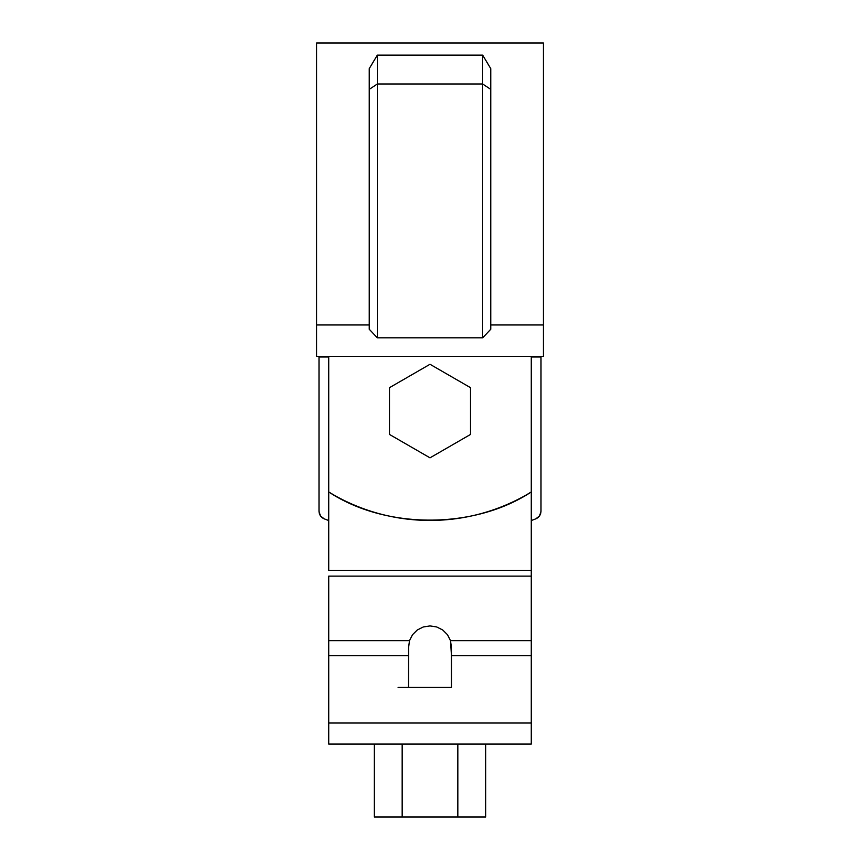 <?xml version="1.0" encoding="UTF-8"?>
<svg xmlns="http://www.w3.org/2000/svg" width="860" height="860" viewBox="0 0 860 860"><rect width="100%" height="100%" fill="white"/><g stroke="black" fill="none" stroke-linecap="round" stroke-linejoin="round"><path stroke-width="1.29" d="M531.276 356.416L531.276 491.974C516.021 501.283 499.8 508.357 482.6 513.183C465.4 518.021 447.866 520.429 430 520.429C412.133 520.429 394.6 518.021 377.4 513.183C360.2 508.357 343.978 501.283 328.724 491.974L328.724 356.416L328.724 491.974C385.85 529.502 474.15 529.502 531.276 491.974L531.276 356.416M543.423 324.951L543.423 43L543.423 324.951L490.759 324.951L543.423 324.951L543.423 356.416L316.577 356.416L543.423 356.416L543.423 43L316.577 43L316.577 324.951L316.577 43L316.577 324.951L369.241 324.951L316.577 324.951L316.577 356.416L316.577 324.951M369.241 68.639L377.336 55.126L482.664 55.126L490.759 68.639L490.759 329.251L490.759 89.365L482.664 83.99L482.664 337.808L490.759 329.251L482.664 337.808L377.336 337.808L482.664 337.808L482.664 83.99L490.759 89.365L490.759 68.639L482.664 55.126L482.664 83.99L377.336 83.99L482.664 83.99L482.664 55.126L377.336 55.126L377.336 337.808L377.336 83.99L369.241 89.365L369.241 329.251L377.336 337.808L369.241 329.251L369.241 89.365L377.336 83.99L377.336 55.126L369.241 68.639L369.241 89.365L369.241 68.639M531.276 744.083L531.276 375.454L531.276 570.33L328.724 570.33L328.724 491.974L328.724 570.33L531.276 570.33L531.276 576.135L328.724 576.135L328.724 640.668L328.724 576.135L531.276 576.135L531.276 640.668L450.511 640.668L531.276 640.668L531.276 655.739L451.468 655.739L451.468 687.376L408.532 687.376L408.597 647.537L409.489 640.668L328.724 640.668L328.724 655.739L328.724 640.668L409.489 640.668L412.499 634.723L417.261 630.004L423.292 626.962L430 625.919L436.708 626.962L442.739 630.004L447.501 634.723L450.511 640.668L451.468 655.739L531.276 655.739L531.276 723.024L328.724 723.024L328.724 655.739L408.532 655.739L328.724 655.739L328.724 723.024L531.276 723.024L531.276 744.083L328.724 744.083L328.724 723.024L328.724 744.083L531.276 744.083M430 744.083L490.759 744.083L430 744.083M490.759 744.083L485.663 744.083L485.663 817L457.832 817L485.663 817L485.663 744.083M374.337 744.083L374.337 817L374.337 744.083L369.241 744.083M398.105 687.376L451.468 687.376L408.532 687.376L408.597 647.537L409.489 640.668L412.499 634.723L417.261 630.004L423.292 626.962L430 625.919L436.708 626.962L442.739 630.004L447.501 634.723L450.511 640.668L451.403 647.526L451.468 687.376M402.168 744.083L402.168 817L457.832 817L374.337 817L402.168 817L402.168 744.083M457.832 744.083L457.832 817L457.832 744.083M416.82 817L430 817M324.198 518.849L320.425 515.871L319.006 511.291L320.425 515.871L324.198 518.849L328.724 520.547L324.198 518.849C320.92 517.387 319.189 514.871 319.006 511.291L319.006 356.997L319.006 511.291M328.724 356.997L319.006 356.997L328.724 356.997M540.994 356.997L531.276 356.997L540.994 356.997L540.994 511.291L540.994 356.997M531.276 520.547L535.802 518.849L539.575 515.871L540.994 511.291C540.811 514.871 539.08 517.387 535.802 518.849L531.276 520.547M389.494 434.45L389.494 387.666L430 364.285L470.506 387.666L470.506 434.45L430 457.832L389.494 434.45L389.494 387.666L430 364.285L470.506 387.666L470.506 434.45L430 457.832L389.494 434.45"/></g></svg>
